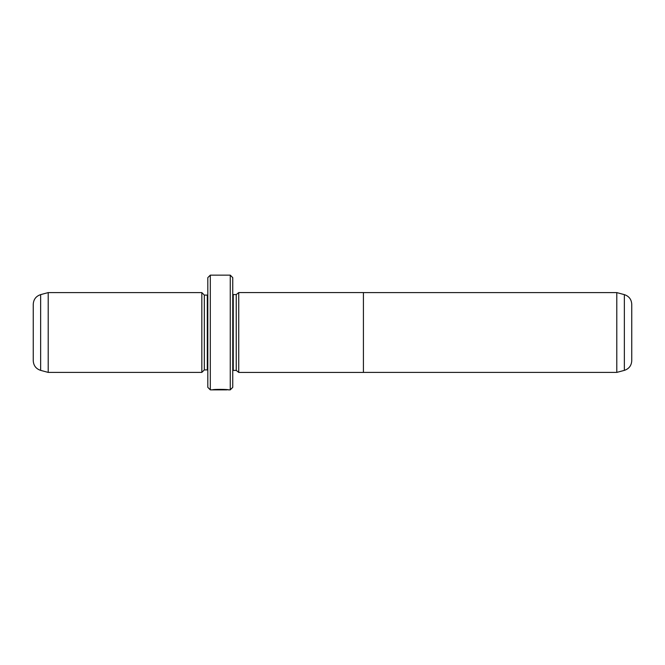 <?xml version="1.0" encoding="UTF-8"?>
<svg xmlns="http://www.w3.org/2000/svg" width="665" height="665" viewBox="0 0 665 665"><rect width="100%" height="100%" fill="white"/><g stroke="black" fill="none" stroke-linecap="round" stroke-linejoin="round"><path stroke-width="1" d="M624.36 370.372C628.99 368.826 631.451 365.617 631.75 360.738L631.75 304.262C631.451 299.383 628.99 296.174 624.36 294.628L624.36 370.372L616.788 372.4L616.788 292.6L363.423 292.6M631.75 332.5L631.75 315.044M363.423 372.433L363.423 292.567L238.735 292.567L238.735 372.433L363.423 372.433M226.89 389.648L226.89 389.856C227.28 389.64 216.724 389.249 214.529 389.798L212.492 389.848C212.966 389.125 229.001 389.308 228.494 389.856L226.89 389.665M238.735 372.4L236.241 370.405L236.241 294.595L232.75 294.545M201.828 372.4L201.828 292.6L48.213 292.6L48.213 372.4L201.828 372.4L204.321 369.906L204.321 295.094L201.828 292.6M40.64 370.372C36.01 368.826 33.549 365.617 33.25 360.738L33.25 304.262C33.549 299.383 36.01 296.174 40.64 294.628L40.64 370.372L48.213 372.4M230.256 275.144L232.75 277.637L232.75 387.363L230.256 389.856L230.256 275.144L210.306 275.144L210.306 389.856L207.812 387.363L207.812 277.637L210.306 275.144M236.241 370.405L233.249 370.405L233.249 294.595M204.321 369.906L207.314 369.906L207.314 295.094L207.812 295.044M616.788 372.4L363.423 372.4M230.256 389.856L228.494 389.856M226.89 389.856L210.306 389.856M207.314 369.906L207.812 369.956M207.314 295.094L204.321 295.094M40.64 294.628L48.213 292.6M233.249 370.405L232.75 370.455M236.241 294.595L238.735 292.6M624.36 294.628L616.788 292.6"/></g></svg>
